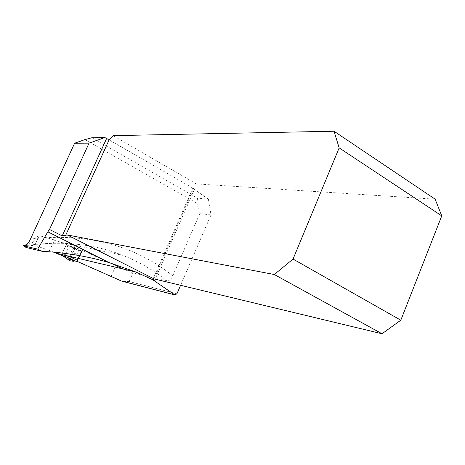 <?xml version="1.0" encoding="UTF-8"?>
<svg xmlns="http://www.w3.org/2000/svg" width="465" height="465" viewBox="0 0 465 465"><rect width="100%" height="100%" fill="white"/><g stroke="black" fill="none" stroke-linecap="round" stroke-linejoin="round"><path stroke-width="0.35" stroke-dasharray="2.33 1.74" d="M77.219 260.29L77.376 260.714L76.673 261.173M61.328 242.422L66.46 244.497L68.372 243.904L61.328 242.422L54.486 239.969L49.633 250.606L53.62 252.14M49.633 250.606L34.805 245.282C34.212 244.451 32.887 244.979 30.835 246.869L26.069 247.461M24.511 245.834C60.072 240.405 92.797 243.561 122.684 255.302C139.035 261.749 153.839 270.305 167.092 280.97L132.973 272.827L122.661 268.886M111.123 276.367L115.913 265.585L82.125 250.304L77.074 261.382M68.372 243.904L75.272 245.665L83.177 249.042L82.543 248.915L82.747 249.629L82.125 250.304M54.486 239.969L39.234 235.645C38.293 235.511 36.247 237.621 33.091 241.963C32.509 242.654 30.452 243.509 26.906 244.526M66.46 244.497L61.316 255.343M167.092 280.97C169.167 281.052 171.068 279.343 172.782 275.844L199.776 213.638L196.91 203.211L197.526 198.154L91.861 137.756M84.938 139.593L196.91 203.211M152.904 279.407L193.068 187.5L192.992 188.215L194.347 189.447L208.372 199.107L197.526 198.154M208.372 199.107L211 214.906L180.606 285.289M193.068 187.5L196.323 183.907L435.141 199.183M196.323 183.907L113.117 135.635M78.143 257.86L76.574 261.127M83.177 249.042L79.19 256.058L79.405 255.645L71.372 251.646L70.517 254.152M79.19 256.058L77.155 260.04L79.19 256.058L71.168 252.065L75.272 245.665M72.534 257.058L77.51 259.639L77.969 258.342L77.388 260.109M69.715 256.709L71.168 252.065L77.672 255.302M211 214.906L199.776 213.638M123.469 281.581L129.148 281.505L176.938 293.781M80.898 250.943L66.344 244.799L82.026 251.333L80.922 250.949L79.277 249.019L73.714 261.318L77.074 253.89C79.341 249.839 79.335 247.973 77.056 248.293C74.807 246.299 71.081 257.43 69.907 260.778M81.567 251.21L76.632 261.481M81.584 251.094L81.497 251.565L73.621 248.194L71.372 251.646L79.277 255.581M79.422 255.611L81.497 251.565M77.51 259.639L77.207 260.028M69.349 246.02L79.277 249.013L69.593 246.026L68.826 246.927L74.935 248.752L69.953 259.755L64.699 256.023L68.826 246.927M70.012 255.756L69.674 256.145L68.901 255.965L63.862 254.088L61.746 255.227M69.628 246.037L68.274 245.63L67.501 246.549L68.814 246.944M68.291 245.636L66.344 244.799L62.293 253.053M61.624 254.489L61.456 255.076M73.621 248.194L73.697 247.711M69.779 260.691L69.953 259.755M74.935 248.752L75.714 247.862L69.587 246.026M62.391 255.558L62.537 254.558L64.705 256.012L64.513 256.959M172.782 275.844C134.199 244.91 86.763 232.634 30.475 239.033M192.992 188.215L107.822 139.14M194.347 189.447L155.171 279.169M154.043 278.901L194.696 185.837M129.148 281.505L132.973 272.827M30.835 246.869L33.091 241.963M34.805 245.282L39.234 235.645M76.853 259.865L70.529 256.587M62.537 254.558L61.769 254.157M65.774 245.811L67.501 246.549M25.029 245.822C60.485 240.44 93.035 243.602 122.684 255.302L71.035 244.462M82.538 248.915L81.561 251.083M82.799 249.618L77.382 260.755M81.451 251.152L76.458 261.295M82.026 251.333L77.359 260.801M68.274 245.63L69.593 246.026M61.74 255.227L61.45 255.076"/><path stroke-width="0.7" d="M23.25 245.706L37.671 249.118L42.135 251.303L26.069 247.461L23.25 245.706L25.029 245.822C26.958 244.916 28.772 242.649 30.475 239.033L74.621 143.226L89.065 143.15L104.852 137.547L91.861 137.756L84.938 139.593L74.621 143.226M42.135 251.303C65.902 252.658 88.205 256.418 109.048 262.586L47.831 231.82L37.671 249.118M47.831 231.82L49.505 229.478L89.065 143.15M109.048 262.586L135.838 271.996L152.753 279.727L174.927 294.955L176.938 293.781L180.606 285.289M123.469 281.581L121.185 280.918L76.673 261.173M53.62 252.14L61.316 255.343L63.234 254.867L69.715 256.709L77.219 260.29M122.661 268.886L115.913 265.585M26.906 244.526L23.32 245.555M441.75 215.876L339.165 147.882L293.049 259.063L400.807 320.193L441.75 215.876L435.141 199.183L334.027 131.235L113.117 135.635L109.356 139.331L107.822 139.14L104.852 137.547M49.505 229.478L62.229 235.894L67.262 234.947L154.043 278.901L152.753 279.727M154.043 278.901L382.021 333.765L274.298 274.519L67.262 234.947M274.298 274.519L293.049 259.063M334.027 131.235L339.165 147.882M400.807 320.193L382.021 333.765M77.207 260.028L76.853 259.865M74.662 260.819L67.78 257.534L73.714 261.318L74.662 260.819L76.632 261.481L77.359 260.801L77.184 260.034M62.391 255.558L69.907 260.778L73.714 261.318L69.907 260.778M67.78 257.534L62.49 255.611M70.517 254.152L70.012 255.756L72.534 257.058M62.293 253.053L61.624 254.489M64.513 256.959L69.849 260.76M62.438 255.587L64.664 257.064M121.185 280.918L174.706 294.822M155.171 279.169L154.386 280.976M62.229 235.894L106.584 138.541M109.356 139.331L65.641 235.389M61.746 255.227L62.467 255.599L61.74 255.227M70.529 256.587L69.674 256.145M79.19 256.058L77.672 255.302M135.838 271.996L65.827 255.477M63.234 254.867L56.381 253.251M174.945 294.961L122.004 281.203"/></g></svg>
